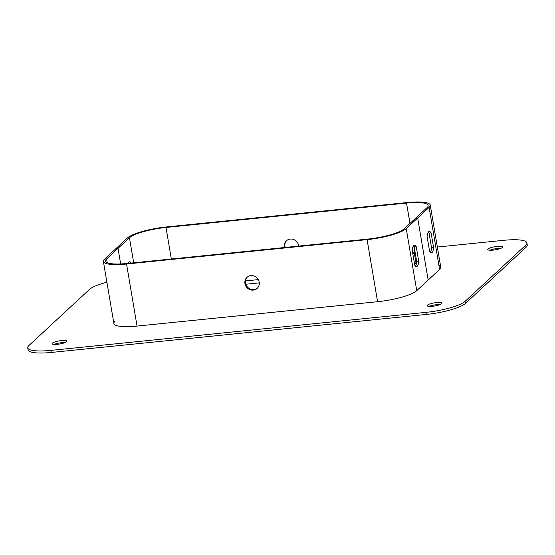 <?xml version="1.0" encoding="UTF-8"?>
<svg xmlns="http://www.w3.org/2000/svg" width="555" height="555" viewBox="0 0 555 555"><rect width="100%" height="100%" fill="white"/><g stroke="black" fill="none" stroke-linecap="round" stroke-linejoin="round"><path stroke-width="0.83" d="M406.232 228.584A32.19 6.722 -9.6 0 1 367.084 239.628L126.547 264.013A32.19 6.722 -9.6 0 1 103.39 261.433A32.19 6.722 -9.6 0 1 104.548 259.164L115.981 248.571L118.021 248.362L120.657 263.951L118.021 248.362L115.981 248.571L127.421 237.97A32.19 6.722 170.4 0 1 166.569 226.926L407.106 202.547A32.19 6.722 170.4 0 1 430.264 205.121A32.19 6.722 170.4 0 1 429.105 207.39L417.672 217.99L428.169 280.06L417.672 217.99L415.633 218.191L417.672 217.99L406.232 228.584L416.736 290.653L439.602 269.466L429.105 207.39M106.588 258.956L129.454 237.769A30.039 6.271 170.4 0 1 166 227.46L406.531 203.075A30.039 6.271 170.4 0 1 428.148 205.482A30.039 6.271 170.4 0 1 427.066 207.598L404.193 228.792A30.039 6.271 -9.6 0 1 367.653 239.101L127.116 263.479A30.039 6.271 -9.6 0 1 105.506 261.072A30.039 6.271 -9.6 0 1 106.588 258.956L107.219 262.716M430.264 205.121L440.767 267.198A32.19 6.722 170.4 0 1 439.602 269.466L416.736 290.653A32.19 6.722 170.4 0 1 377.58 301.705A32.19 6.722 -9.6 0 0 416.736 290.653M427.1 236.603L429.598 251.38A10.732 3.191 84.2 0 0 431.436 252.809A10.732 3.191 84.2 0 0 433.601 247.669L431.103 232.892A10.732 3.191 84.2 0 0 429.272 231.463A10.732 3.191 84.2 0 0 427.1 236.603M428.307 232.129A10.732 3.191 -95.8 0 1 429.064 233.1L431.561 247.877A10.732 3.191 -95.8 0 1 430.354 252.352M298.715 246.087A7.513 7 -132.8 0 0 293.956 239.642A7.513 7 -132.8 0 0 286.408 240.794A7.513 7 -132.8 0 0 284.486 247.53M131.32 263.056A10.732 3.191 84.2 0 0 129.62 261.835A10.732 3.191 84.2 0 0 128.205 263.375M129.28 263.264A10.732 3.191 84.2 0 0 128.663 262.508M286.706 240.537A7.513 7 -132.8 0 0 285.18 247.461M429.064 233.1L431.103 232.892M431.561 247.877L433.601 247.669M441.69 303.696A7.513 1.568 -9.6 0 0 441.96 303.169A7.513 1.568 -9.6 0 0 434.294 302.87A7.513 1.568 -9.6 0 0 427.149 305.673A7.513 1.568 -9.6 0 0 433.677 306.138A7.513 1.568 -9.6 0 0 441.69 303.696M106.9 282.217A32.19 6.722 -9.6 0 0 89.515 289.384L28.909 345.536A32.19 6.722 -9.6 0 0 27.75 347.805A32.19 6.722 -9.6 0 0 50.907 350.385L425.976 312.368A32.19 6.722 -9.6 0 0 465.132 301.316L525.738 245.164A32.19 6.722 -9.6 0 0 526.903 242.896A32.19 6.722 -9.6 0 0 503.739 240.315L437.354 247.044M66.621 341.714A7.513 1.568 -9.6 0 0 66.891 341.186A7.513 1.568 -9.6 0 0 59.225 340.895A7.513 1.568 -9.6 0 0 52.08 343.691A7.513 1.568 -9.6 0 0 58.608 344.162A7.513 1.568 -9.6 0 0 66.621 341.714M502.296 247.537A7.513 1.568 -9.6 0 0 502.566 247.01A7.513 1.568 -9.6 0 0 494.9 246.718A7.513 1.568 -9.6 0 0 487.755 249.514A7.513 1.568 -9.6 0 0 494.283 249.986A7.513 1.568 -9.6 0 0 502.296 247.537M500.846 248.369A7.513 1.568 -9.6 0 0 489.836 250.229M65.164 342.546A7.513 1.568 -9.6 0 0 54.154 344.405M27.75 347.805L28.097 349.879A32.19 6.722 -9.6 0 0 51.261 352.453L426.33 314.435A32.19 6.722 -9.6 0 0 465.485 303.391L526.091 247.232A32.19 6.722 -9.6 0 0 527.25 244.963L526.903 242.896M440.233 304.522A7.513 1.568 -9.6 0 0 429.223 306.388M412.754 253.427L414.363 253.26A27.896 5.827 170.4 0 1 415.265 253.177M412.67 252.962L414.932 252.733A30.039 6.271 170.4 0 1 415.189 252.705M247.252 277.091A7.513 7 -132.8 0 0 247.502 287.081A7.513 7 -132.8 0 0 257.444 288.094M103.39 261.433L113.886 323.503A32.19 6.722 -9.6 0 0 137.043 326.083L377.58 301.705L137.043 326.083A32.19 6.722 170.4 0 1 115.045 321.241M250.839 275.613A7.513 7 47.2 0 1 258.498 279.984A7.513 7 47.2 0 1 257.166 288.364A7.513 7 47.2 0 1 246.933 287.615A7.513 7 47.2 0 1 246.961 277.347A7.513 7 47.2 0 1 250.839 275.613M418.734 261.447L416.236 246.67A10.732 3.191 84.2 0 0 414.405 245.234A10.732 3.191 84.2 0 0 412.233 250.374L414.738 265.151A10.732 3.191 84.2 0 0 416.569 266.587A10.732 3.191 84.2 0 0 418.734 261.447L416.701 261.655A10.732 3.191 -95.8 0 1 415.494 266.123M413.44 245.907A10.732 3.191 -95.8 0 1 414.196 246.878L416.701 261.655M414.196 246.878L416.236 246.67M414.932 252.733L413.857 246.371M409.978 223.436L406.531 203.075M171.335 258.998L166 227.46M133.693 262.813L129.454 237.769M438.922 265.436A32.19 6.722 170.4 0 1 439.602 269.466M525.738 245.164L526.091 247.232M50.907 350.385L51.261 352.453M425.976 312.368L426.33 314.435M465.132 301.316L465.485 303.391M414.363 253.26L416.111 263.611A27.896 5.827 170.4 0 1 416.43 263.576M245.456 280.906L258.297 279.609M414.502 263.771L416.111 263.611A4.294 1.276 84.2 0 0 416.257 264.333M367.084 239.628L377.58 301.705M126.547 264.013L137.043 326.083M259.289 282.877L245.803 284.243"/></g></svg>

